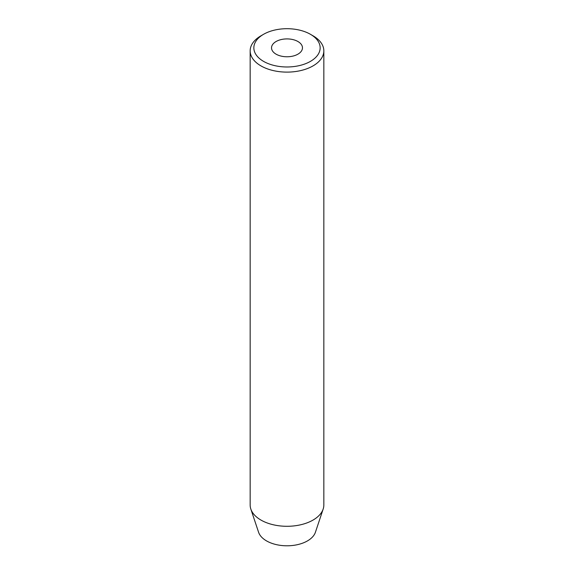 <?xml version="1.0" encoding="UTF-8"?>
<svg xmlns="http://www.w3.org/2000/svg" width="574" height="574" viewBox="0 0 574 574"><rect width="100%" height="100%" fill="white"/><g stroke="black" fill="none" stroke-linecap="round" stroke-linejoin="round"><path stroke-width="0.86" d="M297.942 41.522A15.469 8.933 0 0 0 281.081 39.592A15.469 8.933 0 0 0 271.531 47.843A15.469 8.933 0 0 0 276.058 54.157A15.469 8.933 0 0 0 292.919 56.094A15.469 8.933 0 0 0 302.469 47.843A15.469 8.933 0 0 0 297.942 41.522M263.559 61.375A33.156 19.143 0 0 0 310.441 61.375A33.156 19.143 0 0 0 310.441 34.304L313.045 35.81A36.836 21.267 180 0 1 323.836 50.849A36.836 21.267 180 0 1 301.099 70.494A36.836 21.267 180 0 1 260.955 65.888A36.836 21.267 180 0 1 250.164 50.849A36.836 21.267 180 0 1 260.955 35.81L263.559 34.304A33.156 19.143 0 0 0 263.559 61.375M250.164 50.849L250.164 505.027A36.836 21.267 0 0 0 250.831 509.052L258.58 532.249A28.944 16.711 0 0 0 266.537 540.902A28.944 16.711 0 0 0 295.481 545.063A28.944 16.711 0 0 0 315.42 532.249L323.169 509.052A36.836 21.267 0 0 0 323.836 505.027L323.836 50.849M250.831 509.052A36.836 21.267 0 0 0 260.955 520.066A36.836 21.267 0 0 0 297.791 525.361A36.836 21.267 0 0 0 323.169 509.052M313.045 35.81L310.441 34.304A33.156 19.143 0 0 0 263.559 34.304"/></g></svg>
